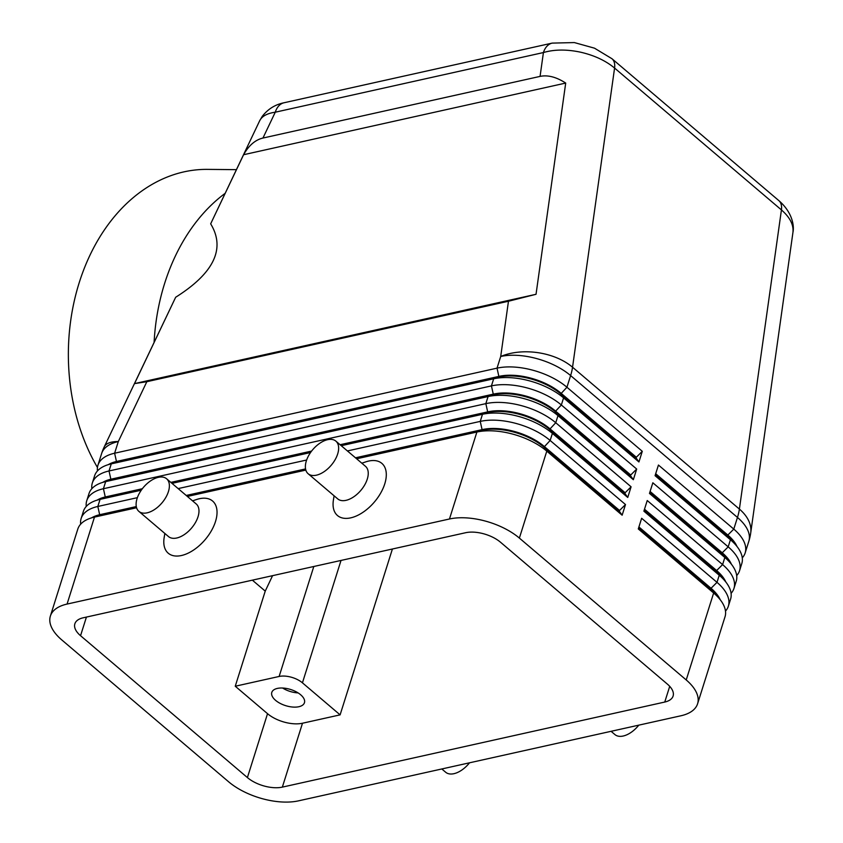 <?xml version="1.0" encoding="UTF-8"?>
<svg xmlns="http://www.w3.org/2000/svg" width="843" height="843" viewBox="0 0 843 843"><rect width="100%" height="100%" fill="white"/><g stroke="black" fill="none" stroke-linecap="round" stroke-linejoin="round"><path stroke-width="1.26" d="M243.595 154.722C248.811 145.428 255.271 139.864 262.953 138.041L540.068 76.397C547.802 74.785 556.348 77.008 565.706 83.067L243.595 154.722L210.666 223.827L259.718 120.665C261.994 116.165 267.178 113.341 275.271 112.203A21.402 14.152 -102.5 0 1 283.164 103.004A21.402 14.152 -102.5 0 1 284.038 102.762A21.402 14.152 -102.5 0 1 284.08 102.751L552.218 43.098A21.402 14.152 77.5 0 0 552.186 43.109A21.402 14.152 77.5 0 0 551.311 43.351A21.402 14.152 77.5 0 0 543.419 52.551C554.22 49.389 566.538 49.252 580.353 52.14C594.136 55.269 605.548 60.58 614.579 68.051L781.429 209.918C789.954 217.357 793.79 224.86 792.936 232.447L750.713 532.955A51.36 31.655 8 0 1 750.639 533.398M565.706 83.067L536.032 294.291L508.466 301.246L146.83 381.7L134.511 383.618L175.671 297.252L104.226 446.916A51.36 18.061 25.5 0 1 118.305 441.553A51.36 25.374 -162.5 0 0 101.613 453.566L97.936 465.231A51.36 25.374 -162.5 0 0 97.482 467.18A51.36 25.374 -162.5 0 0 97.451 470.942M725.486 611.101A51.36 25.374 -162.5 0 0 728.373 606.159A51.36 25.374 -162.5 0 0 728.816 604.21A51.36 25.374 -162.5 0 0 717.003 582.344L641.649 518.276L638.288 528.93L713.642 592.998A51.36 25.374 17.5 0 1 720.67 600.332A51.36 25.374 17.5 0 1 725.465 614.863A51.36 25.374 17.5 0 1 725.012 616.802L697.593 703.768A51.36 25.374 17.5 0 1 680.902 715.781L298.496 800.85A51.36 25.374 17.5 0 1 262.436 798.721A51.36 25.374 17.5 0 1 228.59 781.756L61.739 639.89A51.36 25.374 17.5 0 1 49.927 618.024A51.36 25.374 17.5 0 1 50.369 616.085A51.36 25.374 17.5 0 1 67.061 604.073L94.479 517.107L136.577 507.749M720.67 600.332L717.035 595.474A45.374 22.413 -162.5 0 0 710.818 589.004L713.642 592.998L686.223 679.953A51.36 25.374 17.5 0 1 698.046 701.819A51.36 25.374 17.5 0 1 697.593 703.768M731.081 593.356A51.36 25.374 -162.5 0 0 733.968 588.414A51.36 25.374 -162.5 0 0 734.411 586.465A51.36 25.374 -162.5 0 0 722.599 564.599L647.245 500.531L643.883 511.174L719.237 575.242A51.36 25.374 17.5 0 1 726.266 582.576A51.36 25.374 17.5 0 1 731.06 597.118A51.36 25.374 17.5 0 1 730.607 599.057L728.373 606.159M726.266 582.576L722.63 577.729A45.374 22.413 -162.5 0 0 716.413 571.259L644.284 509.92M736.677 575.611A51.36 25.374 -162.5 0 0 739.564 570.669A51.36 25.374 -162.5 0 0 740.006 568.719A51.36 25.374 -162.5 0 0 728.194 546.854L652.84 482.786L649.479 493.429L724.832 557.497A51.36 25.374 17.5 0 1 731.861 564.831A51.36 25.374 17.5 0 1 736.656 579.362A51.36 25.374 17.5 0 1 736.202 581.312L733.968 588.414M731.861 564.831L728.226 559.984A45.374 22.413 -162.5 0 0 722.008 553.503L649.879 492.175M742.272 557.866A51.36 25.374 -162.5 0 0 745.159 552.924A51.36 25.374 -162.5 0 0 745.602 550.974A51.36 25.374 -162.5 0 0 733.789 529.109L658.436 465.041L655.074 475.684L730.428 539.752A51.36 25.374 17.5 0 1 737.456 547.086A51.36 25.374 17.5 0 1 742.251 561.617A51.36 25.374 17.5 0 1 741.798 563.567L739.564 570.669M737.456 547.086L733.821 542.239A45.374 22.413 -162.5 0 0 727.604 535.758L655.475 474.43M356.642 458.792L476.885 432.037A51.36 25.374 17.5 0 1 512.944 434.166A51.36 25.374 17.5 0 1 546.791 451.131L622.145 515.199L625.495 504.546L619.542 510.489L544.199 446.421A45.374 22.413 -162.5 0 0 514.293 431.437A45.374 22.413 -162.5 0 0 482.438 429.561L355.483 457.802M625.495 504.546L550.152 440.478A51.36 25.374 -162.5 0 0 516.295 423.513A51.36 25.374 -162.5 0 0 480.247 421.395L347.411 450.942M136.292 506.569L100.032 514.63A45.374 22.413 -162.5 0 0 91.56 517.865M137.377 497.665L97.83 506.464A51.36 25.374 -162.5 0 0 81.149 518.477A51.36 25.374 -162.5 0 0 80.696 520.426A51.36 25.374 -162.5 0 0 80.665 524.177M50.369 616.085L77.788 529.119A51.36 25.374 17.5 0 1 90.791 518.108A51.36 25.374 17.5 0 1 94.479 517.107L136.418 507.201M356.104 458.329L482.217 430.267L476.885 432.037L449.467 518.993A51.36 25.374 17.5 0 1 485.526 521.122A51.36 25.374 17.5 0 1 519.372 538.087L546.791 451.131L543.967 447.138L619.32 511.206L622.145 515.199M341.257 445.705L482.481 414.292L480.247 421.395L482.217 430.267A45.374 22.413 17.5 0 1 514.072 432.153A45.374 22.413 17.5 0 1 543.967 447.138L550.152 440.478L552.386 433.376L627.74 497.454L631.091 486.801L555.748 422.733A51.36 25.374 -162.5 0 0 521.891 405.768A51.36 25.374 -162.5 0 0 485.842 403.639L103.426 488.719A51.36 25.374 -162.5 0 0 86.745 500.731A51.36 25.374 -162.5 0 0 86.292 502.67A51.36 25.374 -162.5 0 0 86.26 506.432M86.745 500.731L88.979 493.629A51.36 25.374 17.5 0 1 101.982 482.618A51.36 25.374 17.5 0 1 105.67 481.616L488.076 396.547A51.36 25.374 17.5 0 1 524.135 398.665A51.36 25.374 17.5 0 1 557.982 415.631L633.335 479.699L636.686 469.056L561.343 404.988A51.36 25.374 -162.5 0 0 527.486 388.022A51.36 25.374 -162.5 0 0 491.437 385.894L109.021 470.974A51.36 25.374 -162.5 0 0 92.34 482.986A51.36 25.374 -162.5 0 0 91.887 484.925A51.36 25.374 -162.5 0 0 91.855 488.687M92.34 482.986L94.574 475.884A51.36 25.374 17.5 0 1 107.577 464.872A51.36 25.374 17.5 0 1 111.265 463.871L493.671 378.802A51.36 25.374 17.5 0 1 529.731 380.92A51.36 25.374 17.5 0 1 563.577 397.885L638.931 461.953L642.292 451.311L636.328 457.254L560.985 393.186A45.374 22.413 -162.5 0 0 531.079 378.201A45.374 22.413 -162.5 0 0 499.225 376.326L116.819 461.395A45.374 22.413 -162.5 0 0 108.347 464.619M642.292 451.311L566.939 387.243A51.36 25.374 -162.5 0 0 533.082 370.277A51.36 25.374 -162.5 0 0 497.033 368.149L114.616 453.218A51.36 25.374 -162.5 0 0 97.936 465.231M81.149 518.477L83.383 511.374A51.36 25.374 17.5 0 1 96.387 500.363A51.36 25.374 17.5 0 1 100.075 499.362L141.276 490.194M631.091 486.801L625.137 492.744L549.794 428.676A45.374 22.413 -162.5 0 0 519.889 413.692A45.374 22.413 -162.5 0 0 488.034 411.816L340.098 444.725M142.351 488.719L105.628 496.885A45.374 22.413 -162.5 0 0 97.156 500.12M340.72 445.252L487.812 412.522L482.481 414.292A51.36 25.374 17.5 0 1 518.54 416.421A51.36 25.374 17.5 0 1 552.386 433.376L549.562 429.393L624.916 493.461L627.74 497.454M101.982 482.618L107.746 480.742A45.374 22.413 17.5 0 1 111.002 479.857L493.408 394.777L488.076 396.547L485.842 403.639L487.812 412.522A45.374 22.413 17.5 0 1 519.667 414.398A45.374 22.413 17.5 0 1 549.562 429.393L555.748 422.733L557.982 415.631L555.158 411.637L630.511 475.705L633.335 479.699M636.686 469.056L630.733 474.999L555.389 410.931A45.374 22.413 -162.5 0 0 525.484 395.947A45.374 22.413 -162.5 0 0 493.629 394.071L111.223 479.14A45.374 22.413 -162.5 0 0 102.751 482.375M107.577 464.872L113.341 462.986A45.374 22.413 17.5 0 1 116.597 462.101L499.003 377.032L493.671 378.802L491.437 385.894L493.408 394.777A45.374 22.413 17.5 0 1 525.263 396.653A45.374 22.413 17.5 0 1 555.158 411.637L561.343 404.988L563.577 397.885L560.753 393.892L636.107 457.96L638.931 461.953M508.466 301.246L500.71 356.484L497.033 368.149L499.003 377.032A45.374 22.413 17.5 0 1 530.858 378.907A45.374 22.413 17.5 0 1 560.753 393.892L566.939 387.243L570.616 375.578L737.467 517.444L733.789 529.109L727.825 535.052A45.374 22.413 17.5 0 1 736.982 546.443M313.807 566.496L279.128 676.465A17.123 8.462 17.5 0 1 291.151 677.171A17.123 8.462 17.5 0 1 302.437 682.83L341.025 560.437M300.656 694.769A17.123 8.462 17.5 0 1 304.449 702.714A17.123 8.462 17.5 0 1 292.647 707.045A17.123 8.462 17.5 0 1 275.587 700.354A17.123 8.462 17.5 0 1 271.794 692.419A17.123 8.462 17.5 0 1 283.596 688.088A17.123 8.462 17.5 0 1 300.656 694.769M282.605 688.025A17.123 8.462 -162.5 0 0 298.106 692.904M611.08 731.313L614.926 734.58A21.402 12.087 -49.6 0 0 623.198 736.023A21.402 12.087 -49.6 0 0 638.794 725.149M469.53 762.799A21.402 12.087 130.4 0 1 453.934 773.684A21.402 12.087 130.4 0 1 445.673 772.241L441.816 768.964M308.138 473.734L337.748 498.908A21.402 12.087 -49.6 0 0 346.009 500.342A21.402 12.087 -49.6 0 0 364.713 484.883A21.402 12.087 -49.6 0 0 365.472 466.295L335.872 441.131A21.402 12.087 -49.6 0 0 327.6 439.688A21.402 12.087 -49.6 0 0 308.896 455.146A21.402 12.087 -49.6 0 0 308.138 473.734A21.402 12.087 -49.6 0 0 316.41 475.178A21.402 12.087 -49.6 0 0 335.114 459.72A21.402 12.087 -49.6 0 0 335.872 441.131M361.826 463.197L365.778 461.869A34.236 19.336 130.4 0 1 368.633 461.068A34.236 19.336 130.4 0 1 384.756 483.882A34.236 19.336 130.4 0 1 350.73 517.855A34.236 19.336 130.4 0 1 333.428 499.92L334.102 495.81M166.608 478.782L196.208 503.956A21.402 12.087 130.4 0 1 195.45 522.544A21.402 12.087 130.4 0 1 176.745 538.003A21.402 12.087 130.4 0 1 168.484 536.559L138.884 511.385A21.402 12.087 130.4 0 1 139.632 492.797A21.402 12.087 130.4 0 1 158.336 477.338A21.402 12.087 130.4 0 1 166.608 478.782A21.402 12.087 130.4 0 1 165.85 497.37A21.402 12.087 130.4 0 1 147.146 512.829A21.402 12.087 130.4 0 1 138.884 511.385M192.562 500.858L196.514 499.53A34.236 19.336 130.4 0 1 199.369 498.729A34.236 19.336 130.4 0 1 215.492 521.543A34.236 19.336 130.4 0 1 181.466 555.516A34.236 19.336 130.4 0 1 164.164 537.571L164.838 533.461M83.204 617.793L465.61 532.723A25.68 12.687 17.5 0 1 500.563 542.27L667.414 684.137A25.68 12.687 17.5 0 1 673.104 696.044A25.68 12.687 17.5 0 1 664.758 702.05L282.352 787.12A25.68 12.687 17.5 0 1 247.399 777.573L80.549 635.706A25.68 12.687 17.5 0 1 74.858 623.799A25.68 12.687 17.5 0 1 83.204 617.793M210.666 223.827C225.703 248.548 214.038 273.027 175.671 297.252M225.039 193.416A184.048 137.42 90.5 0 0 154.111 342.247M236.367 169.654L207.547 169.38A184.048 137.42 90.5 0 0 82.667 272.574A184.048 137.42 90.5 0 0 97.44 467.465M279.128 676.465L235.25 686.234L267.537 713.684A25.68 12.687 -162.5 0 0 302.489 723.231L340.108 714.864L302.437 682.83M340.108 714.864L392.406 549.014M272.563 575.674L265.239 591.112L235.25 686.234M265.239 591.112L252.363 580.163M96.387 500.363L102.151 498.487A45.374 22.413 17.5 0 1 105.407 497.602L141.761 489.509M171.456 482.902L311.025 451.859M171.993 483.366L310.54 452.543M686.223 679.953L519.372 538.087M311.615 451.068L170.844 482.386M636.107 457.96L636.328 457.254M630.511 475.705L630.733 474.999M624.916 493.461L625.137 492.744M306.641 460.015L178.147 488.592M90.791 518.108L96.555 516.232A45.374 22.413 17.5 0 1 99.811 515.347L97.83 506.464L100.075 499.362L105.407 497.602L103.426 488.719L105.67 481.616L111.002 479.857L109.021 470.974L111.265 463.871L116.597 462.101L114.616 453.218L118.305 441.553L146.83 381.7M186.84 495.979L305.682 469.54M187.378 496.443L305.83 470.088M449.467 518.993L67.061 604.073M305.556 468.919L186.219 495.463M619.32 511.206L619.542 510.489M655.696 473.724L727.825 535.052L727.604 535.758L730.428 539.752L728.194 546.854L722.23 552.797A45.374 22.413 17.5 0 1 731.387 564.188M650.101 491.469L722.23 552.797L722.008 553.503L724.832 557.497L722.599 564.599L716.634 570.542A45.374 22.413 17.5 0 1 725.791 581.933M644.505 509.214L716.634 570.542L716.413 571.259L719.237 575.242L717.003 582.344L711.039 588.288A45.374 22.413 17.5 0 1 720.196 599.689M638.91 526.959L711.039 588.288L710.818 589.004L638.688 527.665M536.032 294.291L134.511 383.618M262.953 138.041L275.271 112.203L543.419 52.551L540.068 76.397M552.186 43.109L574.346 42.572L594.494 48.177L611.976 58.736L778.816 200.592A21.402 12.087 130.4 0 1 778.827 200.602A21.402 12.087 130.4 0 1 779.195 200.94A21.402 12.087 130.4 0 1 781.429 209.918L739.395 509.088L572.545 367.221A51.36 28.999 -49.6 0 1 571.775 371.331A51.36 28.999 -49.6 0 1 570.616 375.578A51.36 25.374 -162.5 0 0 536.759 358.612A51.36 25.374 -162.5 0 0 500.71 356.484A51.36 31.655 8 0 1 538.129 352.701A51.36 31.655 8 0 1 572.545 367.221L614.579 68.051A21.402 12.087 -49.6 0 0 612.345 59.073A21.402 12.087 -49.6 0 0 611.976 58.736A21.402 12.087 -49.6 0 0 611.965 58.725A21.402 12.087 -49.6 0 0 611.881 58.652M739.395 509.088A51.36 28.999 130.4 0 1 738.626 513.197A51.36 28.999 130.4 0 1 737.467 517.444A51.36 25.374 -162.5 0 1 749.279 539.309A51.36 25.374 -162.5 0 1 748.837 541.248A51.36 51.36 0 0 0 750.713 532.955A51.36 31.655 8 0 0 739.395 509.088M80.549 635.706L86.418 617.087M247.399 777.573L267.537 713.684M282.352 787.12L302.489 723.231M664.758 702.05L669.711 686.339M745.159 552.924L748.837 541.248M284.038 102.762C275.187 104.543 267.937 109.063 262.289 116.313L259.718 120.665M104.226 446.916A51.36 51.36 0 0 0 101.613 453.566M778.827 200.602C791.429 211.445 794.601 224.67 792.926 232.447"/></g></svg>
